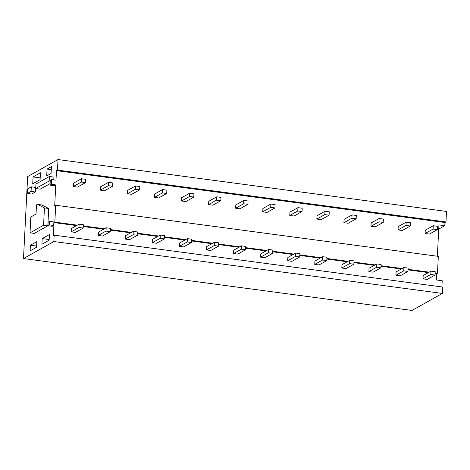 <?xml version="1.0" encoding="UTF-8"?>
<svg xmlns="http://www.w3.org/2000/svg" width="470" height="470" viewBox="0 0 470 470"><rect width="100%" height="100%" fill="white"/><g stroke="black" fill="none" stroke-linecap="round" stroke-linejoin="round"><path stroke-width="0.7" d="M438.733 229.096L444.808 225.688L444.967 222.527L445.965 221.963L446.5 211.441L58.01 159.547L27.654 176.567L23.5 258.559L53.856 241.539L54.179 235.165L53.38 235.611L54.038 222.598L54.837 222.145L55.695 205.249L54.696 205.813L55.754 184.927L51.436 184.352L50.037 185.139L50.278 180.368L51.682 179.581L51.436 184.352M55.695 205.249L438.322 256.362L437.47 273.258L436.671 273.704L436.354 279.961L442.211 280.743L441.9 286.959M23.5 258.559L411.99 310.453L442.346 293.433L442.67 287.058L54.179 235.165M444.967 222.527L56.476 170.633L57.475 170.075L445.965 221.963M56.476 170.633L55.995 180.157L51.682 179.581M437.359 256.232L438.945 224.907L444.808 225.688M436.671 273.704L435.132 273.499M428.387 272.6L408.066 269.886M401.327 268.987L381 266.267M374.261 265.368L353.934 262.654M347.195 261.755L326.873 259.041M320.129 258.142L299.807 255.422M293.068 254.523L272.741 251.808M266.002 250.91L245.681 248.195M238.936 247.291L218.615 244.576M211.876 243.677L191.549 240.963M184.81 240.064L164.488 237.35M157.744 236.445L137.422 233.731M130.684 232.832L110.356 230.118M103.617 229.219L83.296 226.505M76.551 225.6L54.038 222.598M442.346 293.433L53.856 241.539M57.475 170.075L58.01 159.547M55.754 184.927L54.355 185.715L50.037 185.139M33.07 176.926L40.438 172.796L40.091 179.658L32.724 183.788L33.07 176.926L40.179 177.877M47.047 169.088L51.424 166.633L51.071 173.501L46.7 175.95L47.047 169.088L51.271 169.652M49.421 234.548L49.133 240.205L41.901 244.265L42.188 238.601L49.421 234.548M30.403 245.211L36.836 241.604L36.548 247.261L30.115 250.868L30.403 245.211L36.613 246.039M50.114 183.617L40.261 189.146L35.732 188.541L35.961 184.029L49.403 176.491L53.927 177.096L53.786 179.863M31.29 186.831L35.556 187.401L35.321 191.995L31.061 191.425L31.29 186.831L27.636 188.881L27.407 193.476L31.061 191.425M27.407 193.476L31.666 194.045L35.321 191.995M37.441 204.362L41.707 204.932L48.71 208.48L47.828 225.806L34.292 233.396L30.033 232.832L30.838 216.964L36.026 214.05L36.49 204.897L37.441 204.362L44.444 207.91L43.569 225.236L30.033 232.832M49.562 221.388L53.88 221.963L53.698 225.477L52.276 226.276L47.958 225.7L48.134 222.187L49.562 221.388L49.385 224.901L47.958 225.7M437.47 273.258L435.155 272.947M429.186 272.154L408.095 269.334M402.126 268.534L381.029 265.72M375.06 264.921L353.963 262.101M347.994 261.308L326.903 258.488M320.928 257.689L299.837 254.875M293.868 254.076L272.77 251.256M266.801 250.463L245.704 247.643M239.735 246.844L218.644 244.03M212.675 243.231L191.578 240.411M185.609 239.618L164.512 236.798M158.543 235.999L137.452 233.185M131.483 232.386L110.385 229.566M104.416 228.767L83.319 225.953M77.35 225.154L54.837 222.145M42.188 238.601L49.168 239.536M50.243 181.15L49.174 181.003L49.403 176.491M35.732 188.541L49.174 181.003M48.71 208.48L44.444 207.91M47.828 225.806L43.569 225.236M53.698 225.477L49.385 224.901M423.17 275.526L423 278.851L430.79 274.486L430.955 271.161L423.17 275.526M430.79 274.486L435.05 275.05L427.259 279.421L423 278.851M435.05 275.05L435.22 271.731L430.955 271.161M396.104 271.913L395.934 275.238L403.724 270.867L403.895 267.542L396.104 271.913M403.724 270.867L407.984 271.437L400.199 275.808L395.934 275.238M407.984 271.437L408.154 268.112L403.895 267.542M369.038 268.3L368.874 271.619L376.658 267.254L376.828 263.929L369.038 268.3M376.658 267.254L380.923 267.824L373.133 272.189L368.874 271.619M380.923 267.824L381.088 264.498L376.828 263.929M341.978 264.68L341.808 268.006L349.598 263.641L349.762 260.315L341.978 264.68M349.598 263.641L353.857 264.205L346.067 268.576L341.808 268.006M353.857 264.205L354.028 260.885L349.762 260.315M314.912 261.067L314.741 264.393L322.532 260.022L322.702 256.696L314.912 261.067M322.532 260.022L326.791 260.591L319.007 264.963L314.741 264.393M326.791 260.591L326.961 257.266L322.702 256.696M287.846 257.454L287.675 260.774L295.466 256.409L295.636 253.083L287.846 257.454M295.466 256.409L299.731 256.978L291.941 261.344L287.675 260.774M299.731 256.978L299.895 253.653L295.636 253.083M260.779 253.835L260.615 257.161L268.405 252.79L268.57 249.47L260.779 253.835M268.405 252.79L272.665 253.359L264.874 257.73L260.615 257.161M272.665 253.359L272.835 250.04L268.57 249.47M233.719 250.222L233.549 253.547L241.339 249.176L241.51 245.851L233.719 250.222M241.339 249.176L245.599 249.746L237.814 254.111L233.549 253.547M245.599 249.746L245.769 246.421L241.51 245.851M206.653 246.603L206.483 249.928L214.273 245.563L214.443 242.238L206.653 246.603M214.273 245.563L218.538 246.133L210.748 250.498L206.483 249.928M218.538 246.133L218.703 242.808L214.443 242.238M179.587 242.99L179.422 246.315L187.207 241.944L187.377 238.625L179.587 242.99M187.207 241.944L191.472 242.514L183.682 246.885L179.422 246.315M191.472 242.514L191.643 239.195L187.377 238.625M152.527 239.377L152.356 242.702L160.147 238.331L160.311 235.006L152.527 239.377M160.147 238.331L164.406 238.901L156.616 243.266L152.356 242.702M164.406 238.901L164.576 235.576L160.311 235.006M125.461 235.758L125.29 239.083L133.081 234.718L133.251 231.393L125.461 235.758M133.081 234.718L137.346 235.288L129.556 239.653L125.29 239.083M137.346 235.288L137.51 231.963L133.251 231.393M98.394 232.145L98.23 235.47L106.014 231.099L106.185 227.78L98.394 232.145M106.014 231.099L110.28 231.669L102.489 236.04L98.23 235.47M110.28 231.669L110.45 228.35L106.185 227.78M71.334 228.532L71.164 231.851L78.954 227.486L79.119 224.161L71.334 228.532M78.954 227.486L83.213 228.056L75.423 232.421L71.164 231.851M83.213 228.056L83.384 224.731L79.119 224.161M425.268 230.212L425.103 233.537L433.087 229.055L433.258 225.735L425.268 230.212M433.087 229.055L437.353 229.624L429.363 234.107L425.103 233.537M437.353 229.624L437.523 226.299L433.258 225.735M398.207 226.599L398.037 229.918L406.027 225.441L406.192 222.116L398.207 226.599M406.027 225.441L410.287 226.011L402.297 230.488L398.037 229.918M410.287 226.011L410.457 222.686L406.192 222.116M371.141 222.98L370.971 226.305L378.961 221.828L379.131 218.503L371.141 222.98M378.961 221.828L383.22 222.398L375.236 226.875L370.971 226.305M383.22 222.398L383.391 219.073L379.131 218.503M344.075 219.367L343.911 222.692L351.895 218.209L352.065 214.89L344.075 219.367M351.895 218.209L356.16 218.779L348.17 223.262L343.911 222.692M356.16 218.779L356.325 215.454L352.065 214.89M317.015 215.754L316.845 219.073L324.835 214.596L324.999 211.271L317.015 215.754M324.835 214.596L329.094 215.166L321.104 219.643L316.845 219.073M329.094 215.166L329.264 211.841L324.999 211.271M289.949 212.135L289.779 215.46L297.769 210.983L297.939 207.658L289.949 212.135M297.769 210.983L302.028 211.547L294.044 216.03L289.779 215.46M302.028 211.547L302.198 208.228L297.939 207.658M262.883 208.521L262.712 211.847L270.702 207.364L270.873 204.039L262.883 208.521M270.702 207.364L274.968 207.934L266.978 212.417L262.712 211.847M274.968 207.934L275.132 204.609L270.873 204.039M235.817 204.908L235.652 208.228L243.642 203.751L243.807 200.426L235.817 204.908M243.642 203.751L247.901 204.321L239.912 208.797L235.652 208.228M247.901 204.321L248.072 200.996L243.807 200.426M208.756 201.289L208.586 204.614L216.576 200.138L216.746 196.812L208.756 201.289M216.576 200.138L220.835 200.702L212.851 205.184L208.586 204.614M220.835 200.702L221.006 197.382L216.746 196.812M181.69 197.676L181.52 201.001L189.51 196.519L189.68 193.194L181.69 197.676M189.51 196.519L193.775 197.089L185.785 201.571L181.52 201.001M193.775 197.089L193.94 193.763L189.68 193.194M154.624 194.063L154.46 197.382L162.444 192.906L162.614 189.58L154.624 194.063M162.444 192.906L166.709 193.476L158.719 197.952L154.46 197.382M166.709 193.476L166.879 190.15L162.614 189.58M127.564 190.444L127.394 193.769L135.383 189.287L135.548 185.967L127.564 190.444M135.383 189.287L139.643 189.857L131.653 194.339L127.394 193.769M139.643 189.857L139.813 186.537L135.548 185.967M100.498 186.831L100.327 190.156L108.317 185.674L108.488 182.348L100.498 186.831M108.317 185.674L112.583 186.243L104.593 190.726L100.327 190.156M112.583 186.243L112.747 182.918L108.488 182.348M73.432 183.218L73.267 186.537L81.251 182.06L81.422 178.735L73.432 183.218M81.251 182.06L85.517 182.63L77.527 187.107L73.267 186.537M85.517 182.63L85.687 179.305L81.422 178.735"/></g></svg>

